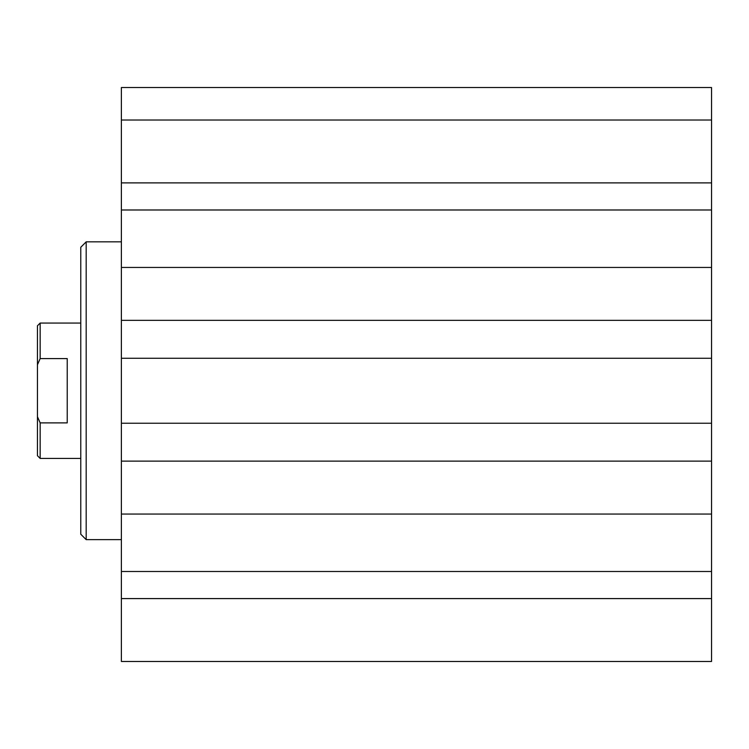 <?xml version="1.0" encoding="UTF-8"?>
<svg xmlns="http://www.w3.org/2000/svg" width="749" height="749" viewBox="0 0 749 749"><rect width="100%" height="100%" fill="white"/><g stroke="black" fill="none" stroke-linecap="round" stroke-linejoin="round"><path stroke-width="1.12" d="M711.55 120.018L711.55 87.53L121.375 87.53L121.375 661.47L711.55 661.47L711.55 120.018L121.375 120.018M86.182 539.645L86.182 241.843L80.77 247.264L80.77 534.224L86.182 539.645L121.375 539.645M86.182 241.843L121.375 241.843M711.55 598.591L121.375 598.591M711.55 571.496L121.375 571.496M711.55 514.048L121.375 514.048M711.55 461.131L121.375 461.131M711.55 423.232L121.375 423.232M711.55 358.256L121.375 358.256M711.55 320.357L121.375 320.357M711.55 267.44L121.375 267.44M711.55 209.992L121.375 209.992M711.55 182.887L121.375 182.887M67.232 358.593L67.232 422.885L40.156 422.885L37.45 416.706L37.45 364.772L40.156 358.593L67.232 358.593M80.77 458.425L40.156 458.425L40.156 422.885M40.156 358.593L40.156 323.062L80.77 323.062M37.45 416.706L37.45 455.72L40.156 458.425M40.156 323.062L37.45 325.768L37.45 364.772"/></g></svg>
